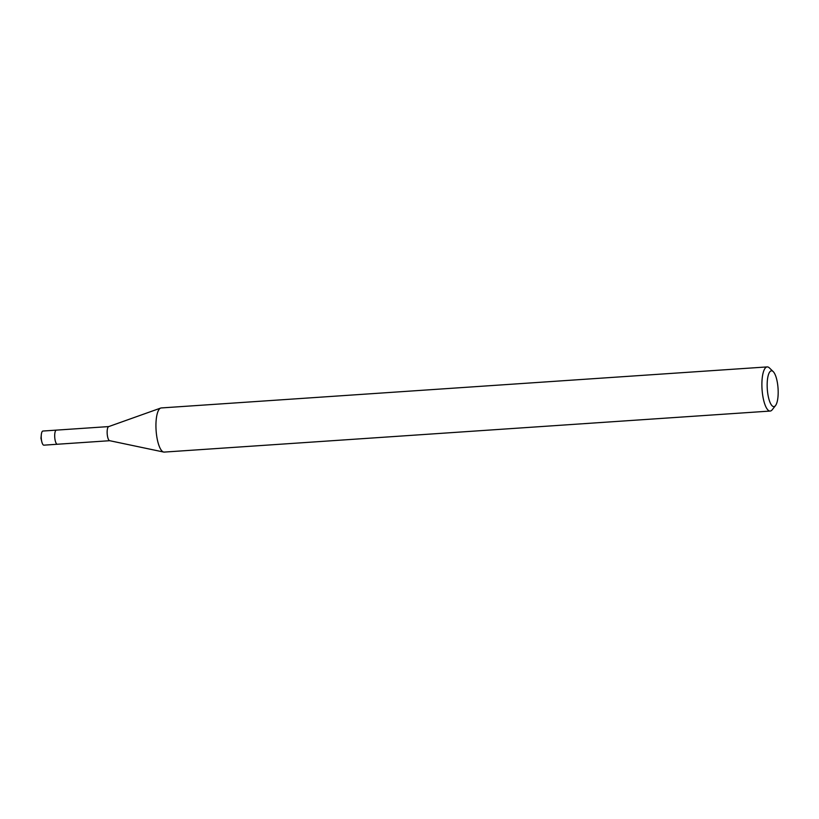 <?xml version="1.0" encoding="UTF-8"?>
<svg xmlns="http://www.w3.org/2000/svg" width="819" height="819" viewBox="0 0 819 819"><rect width="100%" height="100%" fill="white"/><g stroke="black" fill="none" stroke-linecap="round" stroke-linejoin="round"><path stroke-width="1.23" d="M43.069 431.04A7.074 2.129 86.1 0 0 42.926 431.04A7.074 2.129 86.1 0 0 41.319 434.694A7.074 2.129 86.1 0 0 41.8 441.758A7.074 2.129 86.1 0 0 43.735 445.157A7.074 2.129 86.1 0 0 43.878 445.167A7.074 2.129 86.1 0 0 44.021 445.137M109.705 440.704L57.35 444.246A7.074 2.129 -93.9 0 1 57.207 444.246A7.074 2.129 -93.9 0 1 54.73 437.09A7.074 2.129 -93.9 0 1 56.398 430.129A7.074 2.129 -93.9 0 1 56.542 430.129A7.074 2.129 86.1 0 0 56.398 430.129A7.074 2.129 86.1 0 0 54.73 437.09A7.074 2.129 86.1 0 0 57.207 444.246A7.074 2.129 86.1 0 0 57.35 444.246A7.074 2.129 86.1 0 0 57.494 444.226M773.515 406.593A17.936 5.395 -93.9 0 1 767.219 387.858A17.936 5.395 -93.9 0 1 771.826 370.833A17.936 5.395 -93.9 0 1 773.218 371.611A17.936 5.395 -93.9 0 1 778.05 388.349A17.936 5.395 -93.9 0 1 775.511 405.579A17.936 5.395 -93.9 0 1 773.515 406.593M775.511 405.579L772.204 409.787A22.123 6.654 -93.9 0 1 770.188 411.056A22.123 6.654 -93.9 0 1 769.727 411.036A22.123 6.654 -93.9 0 1 762.008 388.677A22.123 6.654 -93.9 0 1 767.198 366.912A22.123 6.654 -93.9 0 1 767.649 366.932A22.123 6.654 -93.9 0 1 769.369 367.895L773.218 371.611M767.198 366.912L161.241 407.944A22.123 6.654 86.1 0 0 160.688 408.067A22.123 6.654 86.1 0 0 156.101 430.466A22.123 6.654 86.1 0 0 163.667 452.047A22.123 6.654 86.1 0 0 163.78 452.068A22.123 6.654 86.1 0 0 164.23 452.088L770.188 411.056M109.654 440.694A7.074 2.129 -93.9 0 1 109.613 440.683A7.074 2.129 -93.9 0 1 107.197 433.783A7.074 2.129 -93.9 0 1 108.661 426.607L160.688 408.067M41.319 434.694L40.95 438.267L41.8 441.758M57.35 444.246L43.878 445.167M108.753 426.576L42.926 431.04M109.613 440.683L163.667 452.047"/></g></svg>

